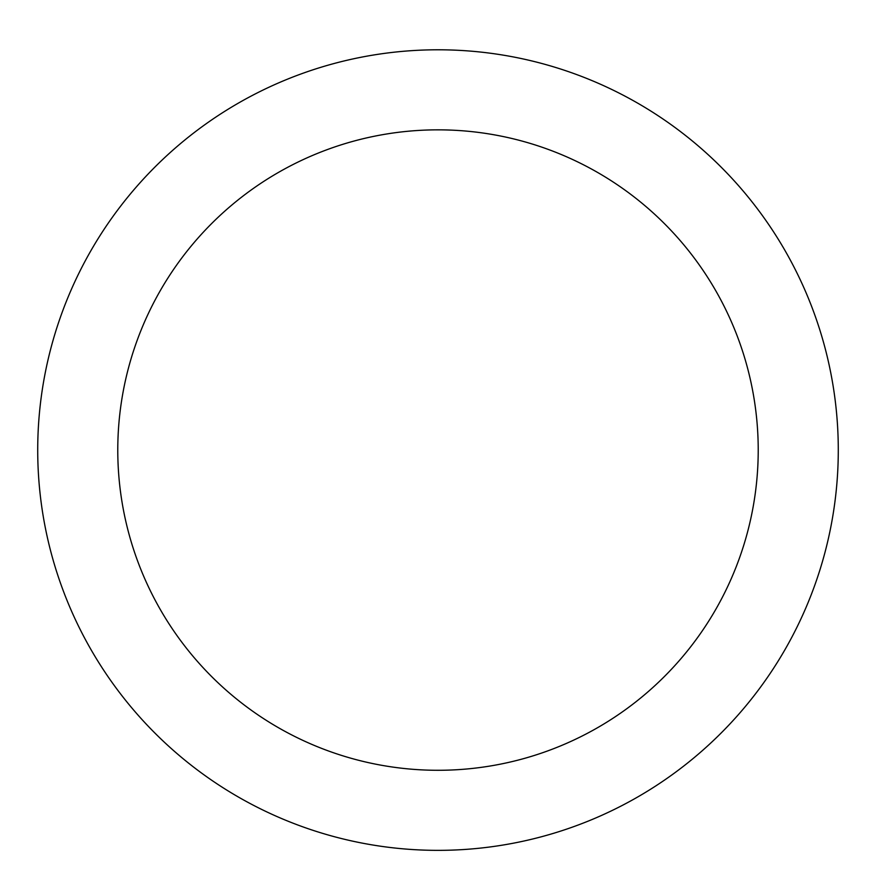 <?xml version="1.0" encoding="UTF-8"?>
<svg xmlns="http://www.w3.org/2000/svg" width="876" height="876" viewBox="0 0 876 876"><rect width="100%" height="100%" fill="white"/><g stroke="black" fill="none" stroke-linecap="round" stroke-linejoin="round"><path stroke-width="1.31" d="M438 49.79A400.277 400.277 0 0 1 784.655 650.211A400.277 400.277 0 0 1 91.345 650.211A400.277 400.277 0 0 1 438 49.79M438 129.845A320.222 320.222 0 0 1 715.32 610.178A320.222 320.222 0 0 1 160.68 610.178A320.222 320.222 0 0 1 438 129.845"/></g></svg>
